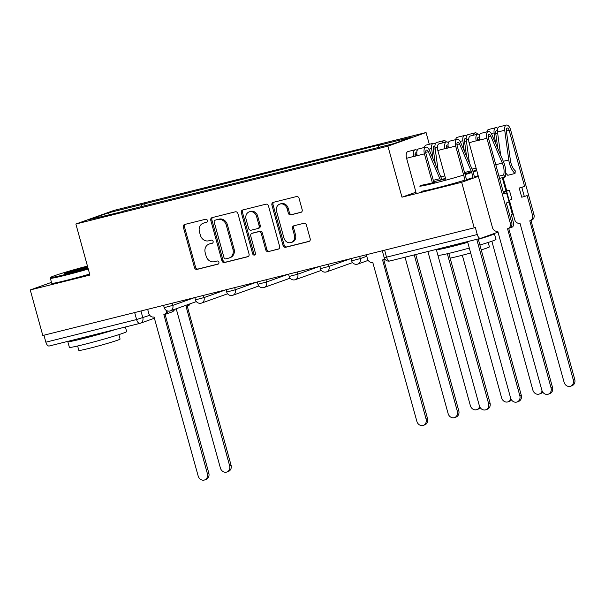 <?xml version="1.0" encoding="UTF-8"?>
<svg xmlns="http://www.w3.org/2000/svg" width="605" height="605" viewBox="0 0 605 605"><rect width="100%" height="100%" fill="white"/><g stroke="black" fill="none" stroke-linecap="round" stroke-linejoin="round"><path stroke-width="0.91" d="M207.402 220.477A1.633 1.414 -109.7 0 0 205.594 219.244L184.707 224.463A2.329 2.027 -109.7 0 0 183.353 227.193L194.492 267.629A2.329 2.027 -109.7 0 0 197.079 269.384L217.966 264.173A1.633 1.414 -109.7 0 0 217.097 261.027L214.397 261.708A7.464 6.474 -109.7 0 1 206.124 256.089L205.201 252.716A7.464 6.474 -109.7 0 1 208.982 244.118A7.464 6.474 -109.7 0 1 209.512 243.959L212.211 243.286A1.633 1.414 -109.7 0 0 211.349 240.14L208.642 240.813A7.464 6.474 -109.7 0 1 200.368 235.194L199.446 231.821A7.464 6.474 -109.7 0 1 203.227 223.222A7.464 6.474 -109.7 0 1 203.756 223.063L206.456 222.39A1.633 1.414 -109.7 0 0 207.402 220.477M300.829 212.408A2.329 2.027 -109.7 0 0 302.175 209.67L299.051 198.327A2.329 2.027 -109.7 0 0 296.465 196.565L273.271 202.357A2.329 2.027 -109.7 0 0 271.917 205.095L283.057 245.532A2.329 2.027 -109.7 0 0 285.643 247.286L308.845 241.493A2.329 2.027 -109.7 0 0 310.191 238.756L306.417 225.052A2.329 2.027 -109.7 0 0 303.831 223.298L293.901 225.778A2.329 2.027 -109.7 0 0 292.555 228.516L294.423 235.307A6.239 5.415 -109.7 0 1 291.262 242.499A6.239 5.415 -109.7 0 1 283.911 237.931L276.576 211.311A6.239 5.415 -109.7 0 1 279.737 204.127A6.239 5.415 -109.7 0 1 287.095 208.687L288.313 213.126A2.329 2.027 -109.7 0 0 290.899 214.881L301.154 212.287M387.918 146.145L401.977 197.177L461.66 182.286L474.207 227.828L42.796 335.488L30.25 289.946L89.933 275.056L75.875 224.016L387.918 146.145L426.064 132.518L114.02 210.396L75.875 224.016M237.909 213.58A2.329 2.027 -109.7 0 0 235.322 211.826L212.128 217.618A2.329 2.027 -109.7 0 0 210.782 220.349L221.922 260.785A2.329 2.027 -109.7 0 0 224.5 262.54L247.702 256.754A2.329 2.027 -109.7 0 0 249.048 254.017L237.909 213.58M242.696 209.988L265.898 204.195A2.329 2.027 -109.7 0 1 268.484 205.95L279.616 246.386A2.329 2.027 -109.7 0 1 278.27 249.124L268.34 251.604A2.329 2.027 -109.7 0 1 265.761 249.85L261.239 233.447A2.329 2.027 -109.7 0 0 258.66 231.692L252.073 233.333A2.329 2.027 -109.7 0 0 250.727 236.071L255.423 253.147A1.633 1.414 -109.7 0 1 252.671 253.835L241.35 212.726A2.329 2.027 -109.7 0 1 242.696 209.988M502.294 177.711L505.992 191.127M508.994 202.025L512.352 214.208L511.24 214.601L513.191 221.695A4.749 2.352 76 0 1 512.231 227.072L509.796 227.941M429.3 144.277L426.064 132.518M474.207 227.828L475.318 227.435L477.269 234.528A4.749 2.352 76 0 0 480.65 238.34A4.749 2.352 76 0 0 480.756 238.309L498.293 232.048M461.66 182.286L478.343 176.327M139.853 323.388L49.345 345.969A4.749 2.352 -104 0 1 49.232 346.007A4.749 2.352 -104 0 1 45.859 342.188L136.586 319.546L149.73 315.288M43.938 335.208L45.859 342.188M51.478 282.361L30.25 289.946M123.473 211.372L89.616 219.539L108.295 212.869L141.941 204.475L141.51 206.872M378.299 147.499L378.677 145.397L381.294 144.459L141.941 204.475M378.677 145.397L412.323 136.995L393.643 143.665L123.261 211.145M401.977 197.177L415.93 192.193M145.215 205.95L144.557 203.537M108.295 212.869L109.49 214.578M206.94 222.148L204.868 222.67A7.464 6.474 -109.7 0 0 204.339 222.829L203.227 223.222M208.982 244.118L210.094 243.724A7.464 6.474 -109.7 0 1 210.623 243.558L212.688 243.044M185.236 224.326A2.329 2.027 -109.7 0 0 184.464 226.799L195.604 267.236A2.329 2.027 -109.7 0 0 198.19 268.991L218.443 263.939M212.657 217.482A2.329 2.027 -109.7 0 0 211.894 219.955L223.033 260.392A2.329 2.027 -109.7 0 0 225.612 262.147L248.284 256.49M215.153 220.22A1.633 1.414 -109.7 0 0 214.215 222.133L223.994 257.632A1.633 1.414 -109.7 0 0 225.801 258.857L228.652 258.146A7.464 6.474 -109.7 0 0 229.182 257.987A7.464 6.474 -109.7 0 0 232.963 249.389L226.278 225.128A7.464 6.474 -109.7 0 0 218.004 219.509L216.265 219.819A1.633 1.414 -109.7 0 0 216.038 219.902M229.182 257.987L230.293 257.586A7.464 6.474 -109.7 0 0 234.074 248.995L232.963 249.389M216.265 219.819L219.116 219.108A7.464 6.474 -109.7 0 1 227.389 224.727L234.074 248.995M278.852 248.859L268.34 251.604M252.86 233.054A2.329 2.027 -109.7 0 1 253.185 232.94L259.772 231.291A2.329 2.027 -109.7 0 1 262.351 233.054L266.873 249.449A2.329 2.027 -109.7 0 0 269.452 251.204M243.225 209.852A2.329 2.027 -109.7 0 0 242.461 212.325L253.79 253.434A1.633 1.414 -109.7 0 0 255.106 254.69M256.558 216.431A6.239 5.415 -109.7 0 0 249.199 211.871A6.239 5.415 -109.7 0 0 246.038 219.055L248.617 228.433A2.329 2.027 -109.7 0 0 251.204 230.187L257.791 228.546A2.329 2.027 -109.7 0 0 259.137 225.809L256.558 216.431L257.67 216.03A6.239 5.415 -109.7 0 0 250.311 211.47L249.199 211.871M258.902 228.153A2.329 2.027 -109.7 0 0 260.248 225.415L259.137 225.809M257.67 216.03L260.248 225.415M279.737 204.127L280.849 203.734A6.239 5.415 -109.7 0 1 288.207 208.294L289.424 212.733A2.329 2.027 -109.7 0 0 292.011 214.488L301.411 212.143M291.262 242.499L292.374 242.098A6.239 5.415 -109.7 0 0 295.535 234.914L294.423 235.307M294.431 225.642A2.329 2.027 -109.7 0 0 293.667 228.115L295.535 234.914M273.8 202.221A2.329 2.027 -109.7 0 0 273.036 204.694L284.168 245.131A2.329 2.027 -109.7 0 0 286.755 246.885L309.42 241.229M175.2 309.132A4.749 4.122 -109.7 0 0 176.289 309.034L220.401 468.02A5.468 4.742 -109.7 0 0 226.845 472.013A5.468 4.742 -109.7 0 0 229.62 465.721L186.106 306.584A4.749 4.122 -109.7 0 0 186.446 306.485A4.749 4.122 -109.7 0 0 188.662 304.33M190.114 303.808A4.749 4.122 70.3 0 1 187.89 305.964L186.446 306.485M187.263 306.19L231.065 465.2A5.468 4.742 70.3 0 1 228.297 471.499L226.845 472.013M147.658 309.321L148.785 313.398A4.749 4.122 -109.7 0 0 154.048 316.975L198.16 475.961A5.468 4.742 -109.7 0 0 204.611 479.954A5.468 4.742 -109.7 0 0 207.379 473.662L163.864 314.524A4.749 4.122 -109.7 0 0 164.205 314.426A4.749 4.122 -109.7 0 0 166.791 310.69M168.099 311.076A4.749 4.122 70.3 0 1 165.649 313.912L164.205 314.426M165.021 314.131L208.823 473.148A5.468 4.742 70.3 0 1 206.055 479.44L204.611 479.954M87.46 266.071A28.987 1.233 -15.4 0 0 50.858 277.309A28.987 1.233 -15.4 0 0 65.219 274.511A28.987 1.233 -15.4 0 0 88.08 268.317M88.277 269.036A29.698 1.263 164.6 0 1 65.075 275.32A29.698 1.263 164.6 0 1 50.344 278.24A29.698 1.263 164.6 0 1 50.359 278.179L50.858 277.309M87.891 267.644A14.49 0.613 164.6 0 1 72.003 272.091A14.49 0.613 164.6 0 1 64.833 273.536A14.49 0.613 164.6 0 1 71.375 271.161A14.49 0.613 164.6 0 1 85.57 267.244A14.49 0.613 164.6 0 1 87.642 266.737M87.846 267.463A13.779 0.582 -15.4 0 0 85.426 268.053A13.779 0.582 -15.4 0 0 67.926 273.052M125.386 327.002L126.649 331.585A29.698 1.263 164.6 0 1 84.118 344.434A29.698 1.263 164.6 0 1 69.386 347.361L67.805 341.636A29.698 1.263 164.6 0 1 68.282 341.25M115.752 329.407A29.698 1.263 164.6 0 1 82.537 338.717A29.698 1.263 164.6 0 1 67.805 341.636M118.867 334.633L120.085 339.057A21.387 0.907 164.6 0 1 89.457 348.306A21.387 0.907 164.6 0 1 78.847 350.416L77.629 345.992M89.661 274.073A29.698 1.263 164.6 0 1 66.467 280.357A29.698 1.263 164.6 0 1 51.735 283.276L50.344 278.24M103.062 332.568A16.153 0.688 164.6 0 1 88.874 336.448A16.153 0.688 164.6 0 1 80.972 338.082M464.92 173.9A28.987 1.233 -15.4 0 0 471.454 171.782M472.921 171.268A28.987 1.233 -15.4 0 0 476.022 169.755M476.74 170.519A29.698 1.263 164.6 0 1 473.163 172.001M471.711 172.508A29.698 1.263 164.6 0 1 465.116 174.618M463.657 175.072A29.698 1.263 164.6 0 1 434.405 183.149A29.698 1.263 164.6 0 1 419.666 186.075M445.635 178.808A14.49 0.613 164.6 0 1 441.332 179.919A14.49 0.613 164.6 0 1 434.156 181.371M445.507 178.362A13.779 0.582 -15.4 0 0 441.801 179.443M493.937 233.598A29.698 1.263 164.6 0 1 494.398 233.696L495.971 239.414A29.698 1.263 164.6 0 1 479.909 245.025M469.314 248.065A29.698 1.263 164.6 0 1 453.44 252.27A29.698 1.263 164.6 0 1 438.708 255.189M494.398 233.696A29.698 1.263 164.6 0 1 478.328 239.3M467.733 242.34A29.698 1.263 164.6 0 1 451.867 246.545A29.698 1.263 164.6 0 1 437.128 249.464M488.19 242.469L489.407 246.885A21.387 0.907 164.6 0 1 481.247 249.888M470.667 252.988A21.387 0.907 164.6 0 1 458.779 256.142A21.387 0.907 164.6 0 1 450.12 258.101M478.132 175.556A29.698 1.263 164.6 0 1 474.297 177.121M472.77 177.651A29.698 1.263 164.6 0 1 466.508 179.655M465.041 180.101A29.698 1.263 164.6 0 1 435.789 188.185A29.698 1.263 164.6 0 1 421.057 191.104M467.582 241.788A16.153 0.688 164.6 0 1 458.204 244.284A16.153 0.688 164.6 0 1 450.294 245.917M420.18 185.138A28.987 1.233 -15.4 0 0 434.549 182.347M427.901 251.506L470.357 405.637A5.468 4.742 -109.7 0 0 476.8 409.638A5.468 4.742 -109.7 0 0 479.599 406.477M480.226 407.649A5.468 4.742 70.3 0 1 478.245 409.116L476.8 409.638M438.171 170.723L435.018 147.65A5.937 2.942 -104 0 1 436.681 142.44L443.889 140.64A5.937 2.942 -104 0 1 446.437 141.956M442.255 142.992A5.937 2.942 -104 0 1 443.889 140.64M462.326 255.234L501.605 397.84A5.468 4.742 -109.7 0 0 508.049 401.841A5.468 4.742 -109.7 0 0 510.839 398.68M435.305 164.046L433.225 148.785A2.851 1.414 -104 0 1 434.019 146.281A2.851 1.414 -104 0 1 434.927 146.584M432.998 158.661L431.615 148.505A5.937 2.942 -104 0 1 433.271 143.287A5.937 2.942 -104 0 1 435.26 143.998M424.43 147.446A5.937 2.942 -104 0 1 426.064 145.087L433.271 143.287M511.467 399.852A5.468 4.742 70.3 0 1 509.493 401.319L508.049 401.841M469.412 162.927L466.266 139.853A5.937 2.942 -104 0 1 467.922 134.643L475.137 132.843A5.937 2.942 -104 0 1 477.678 134.159M473.503 135.195A5.937 2.942 -104 0 1 475.137 132.843M490.133 234.959L490.284 235.519M491.857 241.236L532.846 390.043A5.468 4.742 -109.7 0 0 539.289 394.044A5.468 4.742 -109.7 0 0 542.088 390.883M466.553 156.249L464.474 140.988A2.851 1.414 -104 0 1 465.268 138.484A2.851 1.414 -104 0 1 466.175 138.787M464.247 150.864L462.863 140.708A5.937 2.942 -104 0 1 464.519 135.49A5.937 2.942 -104 0 1 466.508 136.201M455.678 139.649A5.937 2.942 -104 0 1 457.304 137.29L464.519 135.49M542.715 392.055A5.468 4.742 70.3 0 1 540.734 393.522L539.289 394.044M366.373 254.743L367.492 258.819A4.749 4.122 -109.7 0 0 372.763 262.396L416.875 421.383A5.468 4.742 -109.7 0 0 423.318 425.375A5.468 4.742 -109.7 0 0 426.086 419.083L382.572 259.946A4.749 4.122 -109.7 0 0 382.912 259.848A4.749 4.122 -109.7 0 0 384.583 258.622M384.871 259.099A4.749 4.122 70.3 0 1 384.356 259.326L382.912 259.848M383.736 259.553L427.531 418.562A5.468 4.742 70.3 0 1 424.763 424.861L423.318 425.375M415.748 254.539L458.779 410.765A5.468 4.742 70.3 0 1 456.011 417.064L454.559 417.579A5.468 4.742 -109.7 0 0 457.335 411.287L414.259 254.909M405.048 257.208L448.116 413.586A5.468 4.742 -109.7 0 0 454.559 417.579M416.8 153.057A2.851 1.414 76 0 0 415.9 152.755A2.851 1.414 76 0 0 415.249 155.999L406.598 158.313L416.316 193.6M417.132 150.471A5.937 2.942 76 0 0 415.151 149.76A5.937 2.942 76 0 0 413.805 156.513L417.208 155.666A5.937 2.942 76 0 1 418.554 148.913L425.761 147.113A5.937 2.942 76 0 0 424.423 153.867L432.409 182.869M415.151 149.76L407.936 151.56A5.937 2.942 76 0 0 406.598 158.313M417.17 155.523L415.249 155.999M433.898 182.506L425.867 153.352A2.851 1.414 -104 0 1 426.51 150.108A2.851 1.414 -104 0 1 428.287 151.689L439.85 178.679A11.17 5.528 -104 0 1 440.41 180.146M446.989 246.742L447.246 247.672M448.819 253.389L490.02 402.968A5.468 4.742 70.3 0 1 487.252 409.267L485.807 409.782A5.468 4.742 -109.7 0 0 488.575 403.482L447.329 253.737M441.915 179.776A14.255 7.056 76 0 0 441.03 177.401L429.467 150.411A5.937 2.942 76 0 0 425.761 147.113M436.288 249.411L479.364 405.781A5.468 4.742 -109.7 0 0 485.807 409.782M445.749 248.02L445.507 247.112M433.997 188.631L434.14 189.153M448.048 145.261A2.851 1.414 76 0 0 447.14 144.958A2.851 1.414 76 0 0 446.498 148.202L437.839 150.516L445.794 179.405M448.381 142.674A5.937 2.942 76 0 0 446.392 141.963A5.937 2.942 76 0 0 445.053 148.717L448.456 147.87A5.937 2.942 76 0 1 449.795 141.116L457.009 139.316A5.937 2.942 76 0 0 455.663 146.07L465.283 180.993M446.392 141.963L439.185 143.763A5.937 2.942 76 0 0 437.839 150.516M448.418 147.726L446.498 148.202M466.727 180.471L457.108 145.555A2.851 1.414 -104 0 1 457.758 142.311A2.851 1.414 -104 0 1 459.535 143.892L471.091 170.882A11.17 5.528 -104 0 1 472.815 178.301M478.23 238.945L521.268 395.171A5.468 4.742 70.3 0 1 518.5 401.47L517.048 401.985A5.468 4.742 -109.7 0 0 519.824 395.685L476.748 239.315M474.373 177.749A14.255 7.056 76 0 0 472.271 169.604L460.715 142.614A5.937 2.942 76 0 0 457.009 139.316M447.382 185.16L447.556 185.803M467.536 241.614L510.605 397.984A5.468 4.742 -109.7 0 0 517.048 401.985M509.365 200.255L514.711 219.683A4.749 4.122 -109.7 0 0 519.982 223.26L564.094 382.247A5.468 4.742 -109.7 0 0 570.538 386.247A5.468 4.742 -109.7 0 0 573.306 379.948L529.791 220.817A4.749 4.122 -109.7 0 0 530.131 220.712A4.749 4.122 -109.7 0 0 532.536 215.236L527.114 195.559L524.338 196.549L521.812 187.391L524.595 186.4L519.211 188.042L521.729 197.2L524.338 196.549M508.676 200.452L511.898 199.355L509.372 190.197L506.771 190.847L503.095 177.515M524.595 186.4L509.153 130.332A2.851 1.414 76 0 0 507.126 128.041A2.851 1.414 76 0 0 506.332 130.544L510.378 160.212A11.17 5.528 76 0 0 515.271 170.829L515.014 173.484A14.255 7.056 -104 0 1 508.767 159.932L504.721 130.257A5.937 2.942 -104 0 1 506.377 125.046A5.937 2.942 -104 0 1 510.597 129.81L533.981 214.722A4.749 4.122 70.3 0 1 531.576 220.197L530.131 220.712M505.735 172.932A14.255 7.056 -104 0 0 507.807 175.284L515.014 173.484M500.66 155.13L497.507 132.056A5.937 2.942 -104 0 1 499.17 126.846L506.377 125.046M497.794 148.452L495.714 133.191A2.851 1.414 -104 0 1 496.508 130.688A2.851 1.414 -104 0 1 497.416 130.99M495.487 143.067L494.103 132.911A5.937 2.942 -104 0 1 495.76 127.693A5.937 2.942 -104 0 1 497.749 128.404M486.919 131.852A5.937 2.942 -104 0 1 488.553 129.493L495.76 127.693M530.948 220.417L574.75 379.433A5.468 4.742 70.3 0 1 571.982 385.725L570.538 386.247M509.115 200.346L506.597 191.195L503.988 191.845L504.411 193.373M503.988 191.845L506.771 190.847M506.597 191.195L509.372 190.197M521.812 187.391L519.211 188.042M479.621 134.877A5.937 2.942 76 0 0 477.64 134.166L470.425 135.966A5.937 2.942 76 0 0 469.087 142.719L492.47 227.631A4.749 4.122 -109.7 0 0 497.741 231.208L541.853 390.187A5.468 4.742 -109.7 0 0 548.296 394.188A5.468 4.742 -109.7 0 0 551.064 387.888L507.55 228.758A4.749 4.122 -109.7 0 0 507.89 228.652A4.749 4.122 -109.7 0 0 510.295 223.177L511.747 222.663A4.749 4.122 70.3 0 1 509.334 228.138L507.89 228.652M511.747 222.663L506.324 202.985L509.1 201.987L506.582 192.836L503.799 193.827L488.356 137.758A2.851 1.414 -104 0 1 488.999 134.514A2.851 1.414 -104 0 1 490.776 136.095L502.339 163.085A11.17 5.528 -104 0 1 503.647 174.981L498.936 176.161M479.289 137.464A2.851 1.414 76 0 0 478.381 137.161A2.851 1.414 76 0 0 477.738 140.405L469.087 142.719M477.64 134.166A5.937 2.942 76 0 0 476.294 140.92L479.697 140.073A5.937 2.942 76 0 1 481.043 133.319L488.25 131.519A5.937 2.942 76 0 0 486.912 138.273L510.295 223.177M479.659 139.929L477.738 140.405M508.714 228.365L552.509 387.374A5.468 4.742 70.3 0 1 549.741 393.673L548.296 394.188M503.647 174.981L505.183 176.993L499.548 178.399M505.183 176.993A14.255 7.056 76 0 0 503.519 161.807L491.956 134.817A5.937 2.942 76 0 0 488.25 131.519M506.582 192.836L503.731 193.57M480.536 238.362L390.028 260.952A4.749 2.352 -104 0 1 389.923 260.982A4.749 2.352 -104 0 1 386.542 257.17L477.269 234.528M140.957 310.993L142.818 317.754A4.749 4.122 -109.7 0 1 140.413 323.229A4.749 4.122 -109.7 0 1 140.073 323.327A4.749 2.352 -104 0 1 139.967 323.365A4.749 2.352 -104 0 1 136.586 319.546L134.665 312.566M359.665 256.414L360.27 258.592L366.789 256.263M328.424 264.211L329.022 266.389L350.696 258.653M297.176 272.008L297.781 274.186L319.448 266.45M265.935 279.805L266.533 281.983L288.207 274.246M234.687 287.602L235.292 289.78L256.959 282.043M203.446 295.399L204.044 297.584L225.718 289.84M172.206 303.196L172.803 305.381L194.47 297.637M163.584 305.344L164.212 307.642L172.803 305.381A4.749 4.122 70.3 0 1 170.398 310.849A4.749 4.122 70.3 0 1 170.058 310.955M194.825 297.547L195.46 299.846L204.044 297.584A4.749 4.122 70.3 0 1 201.639 303.052A4.749 4.122 70.3 0 1 201.299 303.158M226.073 289.75L226.701 292.049L235.292 289.78A4.749 4.122 70.3 0 1 232.887 295.255A4.749 4.122 70.3 0 1 232.547 295.361M257.314 281.953L257.949 284.244L266.533 281.983A4.749 4.122 70.3 0 1 264.128 287.458A4.749 4.122 70.3 0 1 263.788 287.564M288.562 274.156L289.19 276.447L297.781 274.186A4.749 4.122 70.3 0 1 295.376 279.661A4.749 4.122 70.3 0 1 295.036 279.767M319.803 266.359L320.438 268.65L329.022 266.389A4.749 4.122 70.3 0 1 326.617 271.864A4.749 4.122 70.3 0 1 326.276 271.97M351.051 258.562L351.679 260.853L360.27 258.592A4.749 4.122 70.3 0 1 357.865 264.067A4.749 4.122 70.3 0 1 357.525 264.173M384.621 250.183L386.542 257.17L384.19 257.639A4.749 4.749 0 0 0 389.923 260.982L480.65 238.34M174.679 309.321A4.749 4.749 0 0 1 171.88 311.991A4.749 4.122 -109.7 0 0 174.24 309.48M204.868 222.67L203.756 223.063M210.623 243.558L209.512 243.959M198.19 268.991L197.079 269.384M195.604 267.236L194.492 267.629M184.464 226.799L183.353 227.193M225.612 262.147L224.5 262.54M223.033 260.392L221.922 260.785M211.894 219.955L210.782 220.349M227.389 224.727L226.278 225.128M219.116 219.108L218.004 219.509M266.873 249.449L265.761 249.85M262.351 233.054L261.239 233.447M259.772 231.291L258.66 231.692M253.185 232.94L252.073 233.333M253.79 253.434L252.671 253.835M242.461 212.325L241.35 212.726M292.011 214.488L290.899 214.881M289.424 212.733L288.313 213.126M288.207 208.294L287.095 208.687M293.667 228.115L292.555 228.516M286.755 246.885L285.643 247.286M284.168 245.131L283.057 245.532M273.036 204.694L271.917 205.095M231.065 465.2L229.62 465.721M207.379 473.662L208.823 473.148M440.811 176.887L444.826 175.889M435.018 147.65L437.438 147.045M433.293 149.261L435.177 148.792M428.847 149.193L431.615 148.505M472.051 169.09L476.075 168.092M466.266 139.853L468.686 139.248M464.534 141.464L466.417 140.995M460.087 141.396L462.863 140.708M426.086 419.083L427.531 418.562M457.335 411.287L458.779 410.765M416.958 154.517L415.068 154.993M428.287 151.689L425.686 152.339M439.85 178.679L433.293 180.32M424.423 153.867L417.208 155.666M488.575 403.482L490.02 402.968M448.199 146.72L446.316 147.196M459.535 143.892L456.926 144.542M471.091 170.882L464.542 172.523M455.663 146.07L448.456 147.87M519.824 395.685L521.268 395.171M506.393 131.02L509.153 130.332M503.299 161.293L508.767 159.932M497.507 132.056L504.721 130.257M495.782 133.667L497.665 133.198M491.336 133.599L494.103 132.911M533.981 214.722L532.536 215.236M574.75 379.433L573.306 379.948M479.447 138.923L477.557 139.4M490.776 136.095L488.174 136.745M502.339 163.085L495.782 164.719M486.912 138.273L479.697 140.073M551.064 387.888L552.509 387.374M164.212 307.642A4.749 4.749 0 0 0 170.398 310.849L196.353 301.577M195.46 299.846A4.749 4.749 0 0 0 201.639 303.052L227.601 293.78M226.701 292.049A4.749 4.749 0 0 0 232.887 295.255L258.842 285.983M257.949 284.244A4.749 4.749 0 0 0 264.128 287.458L290.09 278.187M289.19 276.447A4.749 4.749 0 0 0 295.376 279.661L321.331 270.39M320.438 268.65A4.749 4.749 0 0 0 326.617 271.864L352.579 262.593M351.679 260.853A4.749 4.749 0 0 0 357.865 264.067L368.203 260.377M382.292 250.765L384.19 257.639M171.88 311.991L165.097 314.411M154.691 318.124L140.413 323.229A4.749 4.749 0 0 1 139.967 323.365L49.232 346.007M216.151 219.857L215.04 220.258M253.019 232.985L251.907 233.386M259.069 228.1L257.957 228.493"/></g></svg>
